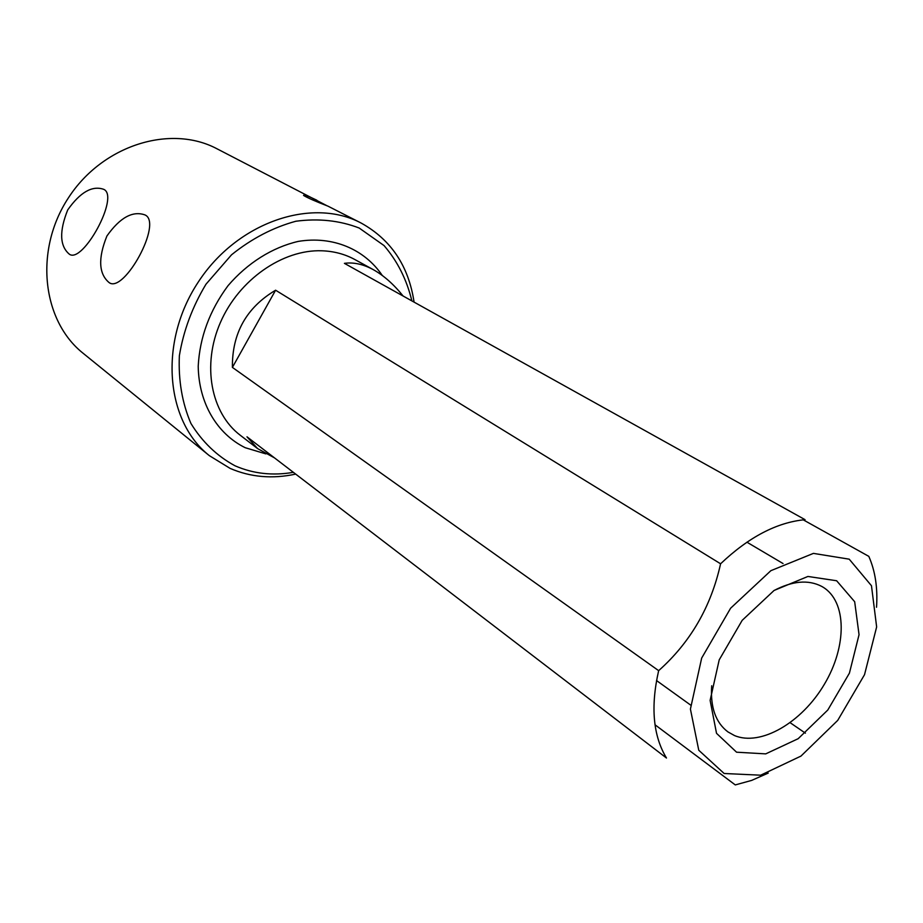 <?xml version="1.0" encoding="UTF-8"?>
<svg xmlns="http://www.w3.org/2000/svg" width="923" height="923" viewBox="0 0 923 923"><rect width="100%" height="100%" fill="white"/><g stroke="black" fill="none" stroke-linecap="round" stroke-linejoin="round"><path stroke-width="1.38" d="M274.489 457.877L257.621 448.601L246.995 436.821L666.475 758.025C653.069 735.816 650.461 706.695 658.653 670.663L232.4 367.4C232.042 333.307 246.441 307.578 275.596 290.214L720.586 563.791C748.83 537.024 776.981 522.314 805.052 519.672L344.406 263.355C353.521 262.074 363.154 264.174 373.284 269.643C383.818 275.55 393.752 284.342 403.097 296.006M803.241 519.834L868.808 556.361C875.246 570.956 877.819 587.916 876.527 607.253M790.192 722.732L805.398 733.162M768.213 773.093L751.645 780.408L735.285 784.919L655.007 724.763M736.566 752.199L716.525 733.335L710.122 700.395L719.213 659.853L742.184 620.337L774.074 590.455L807.925 576.46L836.63 580.752L854.675 601.727L859.048 634.689L849.414 673.144L827.804 710.018L798.153 738.712L765.732 753.872L736.566 752.199M724.14 773.497L760.667 775.193L800.968 756.087L837.715 720.402L864.528 674.678L876.642 626.936L871.474 585.736L849.218 559.176L813.417 553.385L770.867 570.679L730.612 608.222L701.676 658.064L690.416 709.083L698.769 750.249L724.14 773.497M658.653 670.663C690.416 642.385 711.056 606.769 720.586 563.791M232.4 367.4L275.596 290.214M711.702 685.766C710.249 707.249 715.66 722.617 727.924 731.893L734.431 735.527C760.667 746.661 801.799 722.571 824.285 684.416C847.118 646.435 847.083 601.288 822.612 586.913L821.47 586.278C808.19 579.494 792.326 580.925 773.855 590.605M295.672 474.099C272.435 479.129 250.583 477.226 230.104 468.388L209.359 455.662C165.505 421.165 158.525 342.364 198.053 282.392C237.073 222.097 312.032 196.818 361.251 223.112C391.029 239.668 408.635 266.009 414.069 302.109M326.777 205.633L216.917 148.753C170.582 124.12 102.591 145.026 68.475 197.764C33.909 250.202 42.077 320.858 83.255 353.382L209.359 455.662M316.831 200.222C308.19 195.999 303.759 194.395 303.552 195.434C307.359 197.776 315.493 201.352 327.965 206.152L361.251 223.112M67.737 209.879C59.153 231.281 59.683 246.049 69.352 254.194C82.712 264.174 120.048 196.23 103.688 189.319C92.219 185.327 80.243 192.18 67.737 209.879M106.906 236C97.919 258.359 98.68 273.912 109.191 282.657C124.086 293.618 163.071 222.685 145.003 214.932C132.658 210.559 119.955 217.586 106.906 236M411.866 300.886C406.778 279.681 397.501 261.244 384.06 245.587L359.174 228.027C339.629 220.493 318.516 218.232 295.856 221.243C273.07 227.462 251.621 238.642 231.535 254.806L206.002 284.192C192.353 306.898 183.469 330.746 179.362 355.747C178.301 380.403 182.143 402.97 190.923 423.449C202.229 441.875 216.94 455.997 235.03 465.803C253.202 473.73 272.654 475.899 293.364 472.334M373.284 269.643L355.02 259.628C344.994 254.148 333.918 251.206 321.804 250.779C282.669 249.337 238.953 279.692 220.412 322.473C201.687 365.196 210.952 413.031 240.292 435.275L257.621 448.601M265.847 453.885L245.195 447.701C217.055 433.856 198.78 403.236 198.214 366.258C199.714 337.38 209.648 310.532 228.016 285.703C247.468 262.974 272.389 247.352 298.314 241.388C332.845 235.711 364.412 249.129 382.272 275.458M656.53 680.551L690.6 705.057M746.915 542.182L783.039 563.538M109.768 282.946L109.191 282.657"/></g></svg>
